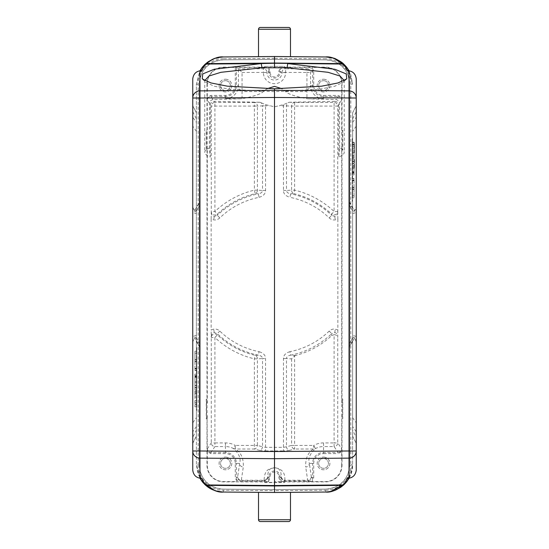 <?xml version="1.0" encoding="UTF-8"?>
<svg xmlns="http://www.w3.org/2000/svg" width="549" height="549" viewBox="0 0 549 549"><rect width="100%" height="100%" fill="white"/><g stroke="black" fill="none" stroke-linecap="round" stroke-linejoin="round"><path stroke-width="0.41" stroke-dasharray="2.75 2.06" d="M192.754 470.184L192.754 78.816M196.391 335.37L192.754 336.475L192.754 339.584L196.391 338.472L196.391 113.053L196.391 436.181M192.754 437.333L192.754 443.146L196.391 435.947L196.391 430.142L192.754 437.333L192.754 339.584M196.384 436.181L192.754 443.372L192.754 422.854L196.391 417.659M196.391 131.341L192.754 126.146L192.754 422.854M192.754 126.146L192.754 117.225L196.391 122.42M196.391 112.82L192.754 105.854L192.754 117.225M196.391 210.528L192.754 209.416L192.754 105.621L196.384 112.82M192.754 209.416L192.754 212.525L196.391 213.63M211.955 59.594L200.605 69.648L196.391 84.21L196.391 338.177L200.021 344.374L200.021 475.07L200.152 476.758L201.97 478.495M196.391 338.177C195.664 337.079 195.005 337.045 194.421 338.081L192.754 341.924M200.502 478.261L200.021 475.07L200.021 344.374L196.391 338.081L196.391 464.79L200.536 479.236L211.701 489.289M344.223 80.593L343.166 82.336L334.815 86.214L319.223 89.281L274.5 91.697L229.722 89.274L214.165 86.207L205.834 82.336L204.777 80.593M201.97 70.505L200.152 72.242L200.021 73.93L200.021 204.626L200.021 201.902L196.391 208.195M192.754 207.076L194.421 210.919L200.021 201.222M200.021 201.902L200.021 73.93L200.502 70.739M200.659 70.265L201.16 69.078M201.188 69.023L201.394 68.646M202.08 67.554L202.389 67.15M199.891 478.172L196.391 464.79L196.391 84.21L199.891 70.828M223.402 56.959L274.5 56.513L274.5 58.331L223.402 58.777L223.402 56.959L213.026 59.114M196.391 210.823C195.664 211.921 195.005 211.955 194.421 210.919M200.021 204.626L196.391 210.919L200.021 204.626M223.402 58.777A25.432 25.432 90 0 0 198.189 84.21L198.189 464.79L196.391 464.79L197.949 473.883L200.749 478.982M212.772 489.777L222.558 492.021M258.517 492.343L274.5 492.487L274.5 490.669L325.598 490.223L325.598 492.041L274.5 492.487L223.402 492.041L223.402 490.223L274.5 490.669L274.5 489.578L325.578 489.132C340.455 487.8 348.498 479.682 349.706 464.79L349.706 84.21C348.498 69.318 340.455 61.2 325.578 59.868L274.5 59.422L223.422 59.868C208.545 61.2 200.502 69.318 199.294 84.21L199.294 464.79C200.502 479.682 208.545 487.8 223.422 489.132L274.5 489.578L325.578 489.132A24.341 24.341 0 0 0 349.706 464.79L349.706 84.21A24.341 24.341 0 0 0 325.578 59.868L274.5 59.422L223.422 59.868A24.341 24.341 0 0 0 199.294 84.21L199.294 464.79A24.341 24.341 0 0 0 223.422 489.132L274.5 489.578M274.5 492.487L223.402 492.041L214.824 490.58M288.671 521.55L260.329 521.55M325.598 492.041L325.598 492.041C340.078 492.281 352.98 479.263 352.609 464.79L349.109 478.172M346.611 481.85L346.92 481.446M352.609 210.823L352.609 464.79L352.609 210.823C353.336 211.921 353.995 211.955 354.579 210.919L356.246 207.076L356.246 78.816M349.109 70.828L352.609 84.21L348.45 69.737L337.244 59.683M348.979 475.07L348.498 478.261L348.979 475.07L348.979 344.374L352.609 338.081L348.979 344.374L348.979 475.07M348.341 478.735L347.84 479.922M347.812 479.977L347.606 480.354M347.03 478.495L348.848 476.758L348.498 478.261M352.609 338.177C353.336 337.079 353.995 337.045 354.579 338.081L356.246 341.924L356.246 470.184M348.979 201.222L348.979 73.93L348.498 70.739L348.979 73.93L348.979 204.626L352.609 210.919L348.979 204.626L348.979 201.222L354.579 210.919M347.03 70.505L348.848 72.242L348.498 70.739M334.821 101.366C337.539 101.846 338.795 102.986 338.596 104.784L337.731 106.087A3.63 3.63 -146.3 0 0 334.094 102.457L334.821 101.366L289.158 102.244L283.456 104.626L274.5 106.829L265.544 104.626L259.842 102.244L214.179 101.366C211.461 101.846 210.205 102.986 210.404 104.784L210.233 157.041A69.757 12.112 180 0 1 204.743 152.334A69.757 12.112 180 0 1 209.341 148.01L210.233 157.041M338.596 104.784L338.767 157.041L339.659 148.01A69.757 12.112 180 0 1 344.257 152.334A69.757 12.112 180 0 1 338.767 157.041M339.659 148.01L339.529 103.384C339.68 101.551 338.513 100.282 336.022 99.568L338.06 96.507C340.263 96.72 341.471 97.928 341.691 100.138L341.711 83.764A16.346 16.346 0 0 0 325.365 67.417L311.983 67.417L313.712 71.061L313.712 85.582A9.841 9.841 0 0 0 323.546 95.416L338.06 95.416L341.711 97.146M283.613 67.465L280.614 67.445L278.885 71.096L279.976 71.096C280.189 68.893 281.397 67.685 283.613 67.465L285.61 68.797A3.63 3.63 123.7 0 0 281.98 72.427L306.939 72.427L306.939 91.566L310.569 85.582A12.977 12.977 0 0 0 323.546 98.552L308.97 98.834L336.022 99.568M308.97 98.834L306.939 98.717C294.703 96.253 287.614 93.872 285.672 91.566L282.056 88.746M240.03 98.834L225.454 98.552A12.977 12.977 0 0 0 238.431 85.582C238.41 85.383 239.055 90.846 242.061 91.566L242.061 72.427L238.431 68.797L238.431 85.582L235.288 85.582A9.841 9.841 0 0 1 225.454 95.416L210.94 95.416L207.289 97.146L207.309 100.138C207.515 97.942 208.723 96.734 210.94 96.507L212.978 99.568L242.061 98.717C254.29 96.253 261.379 93.872 263.328 91.566L266.944 88.746M212.978 99.568C210.487 100.282 209.32 101.551 209.471 103.384L209.341 148.01M290.483 56.657L258.517 56.657M274.5 56.513L325.598 56.959L325.598 58.777L274.5 58.331L274.5 59.422M336.16 59.189L325.598 56.959L334.073 58.393M348.251 70.018L346.604 67.143M356.246 341.924L356.246 207.076M352.609 430.142L352.609 113.053L352.609 435.947L352.609 430.142L356.246 437.333L356.246 443.146L356.246 105.621L352.616 112.82M352.616 436.181L356.246 443.372L352.609 436.181M352.609 112.82L356.246 105.854L356.246 339.584L352.609 338.472M352.609 143.131L352.609 201.387L352.609 138.561L352.609 143.131L352.245 143.131L352.245 138.561L352.245 201.387L352.245 143.131M352.609 158.242L352.609 168.317L352.609 158.242L352.609 165.544L352.609 158.242L354.428 158.242L354.428 168.317L354.428 158.242L352.609 158.242M352.609 142.836L352.609 152.91L352.609 142.836L352.609 149.987L352.609 142.836L354.428 142.836L354.428 152.91L354.428 142.836L352.609 142.836M352.609 149.994L352.609 144.71L352.609 149.987L354.428 149.987L354.428 144.71L354.428 149.987L352.609 149.994M352.245 174.959L352.245 161.125L352.245 174.959L354.064 174.959L354.064 161.125L354.064 174.959M352.245 159.231L352.245 163.581L352.245 159.231L354.064 159.231L354.064 163.581L354.064 159.231M352.245 153.844L352.245 142.198L352.245 158.194L352.245 153.844L354.064 153.844L354.064 158.194L354.064 142.198L354.064 153.844M352.245 187.662L352.245 197.757L352.245 187.483L354.064 187.662L354.064 197.757L354.064 195.746L352.245 195.746M352.245 172.887L354.064 172.887M352.245 173.635L354.064 173.635M352.245 171.521L354.064 171.521M352.245 161.125L354.064 161.125M352.245 163.355L354.064 163.355M352.245 166.395L354.064 166.395M352.245 172.578L354.064 172.578M354.064 172.132L354.064 167.472L354.064 172.166L352.245 172.166L352.245 167.472L352.245 172.482L352.245 172.132L354.064 172.132M352.245 172.482L354.064 172.482M354.064 167.472L352.245 167.472M352.245 157.275L354.064 157.275M352.245 163.581L354.064 163.581M352.245 161.619L354.064 161.619M352.245 151.97L354.064 151.97M352.245 158.194L354.064 158.194M352.245 156.184L354.064 156.184M352.245 145.005L354.064 145.005M352.245 148.422L354.064 148.422M352.245 146.542L354.064 146.542M352.245 142.198L354.064 142.198M352.245 144.202L354.064 144.202M352.245 155.388L354.064 155.388M352.245 187.737L354.064 187.662M352.245 187.483L354.064 187.483M352.245 189.48L354.064 189.48M352.245 197.757L354.064 197.757M354.064 195.746L354.064 189.131L352.245 189.391M352.245 189.131L354.064 189.131M354.064 189.391L354.064 187.037L352.245 187.037M354.064 187.037L354.064 178.446L354.064 180.34L352.245 180.34M352.245 180.024L354.064 180.024M352.245 180.71L354.064 180.71M352.245 178.741L354.064 178.741M352.245 178.446L354.064 178.446M354.064 180.34L354.064 187.737M354.428 144.71L352.609 144.71L354.428 144.71M264.693 66.395L284.307 66.395L284.307 67.122L325.365 67.122A16.642 16.642 0 0 1 342.006 83.764L342.006 130.264L342.734 130.264L342.734 149.884L342.006 149.884L342.006 399.116L342.734 399.116L342.734 418.736L342.006 418.736L342.006 465.236A16.642 16.642 0 0 1 325.365 481.878L284.307 481.878L284.307 482.605L264.693 482.605L264.693 481.878L223.635 481.878A16.642 16.642 0 0 1 206.994 465.236L206.994 418.736L206.266 418.736L206.266 399.116L206.994 399.116L206.994 149.884L206.266 149.884L206.266 130.264L206.994 130.264L206.994 83.764A16.642 16.642 0 0 1 223.635 67.122L264.693 67.122L264.693 66.395L284.307 66.395M264.693 66.614L264.693 67.342L274.5 67.445L284.307 67.342L284.307 66.614M206.994 83.764L207.289 83.764A16.346 16.346 0 0 1 223.635 67.417L235.288 67.417L235.288 85.582M280.614 67.445L265.387 67.465C267.589 67.671 268.797 68.879 269.024 71.096L267.02 72.427A3.63 3.63 -123.7 0 0 263.39 68.797L265.387 67.465M242.061 72.427L263.39 72.427L263.39 68.797L238.431 68.797L236.379 67.431L235.288 67.417L268.811 67.417M268.386 67.445L270.115 71.096L269.024 71.096L269.024 72.571L263.39 72.427L267.02 72.571A7.48 7.48 0 0 0 275.2 80.017A7.48 7.48 0 0 0 281.98 72.571L278.885 72.571L278.885 71.096M285.672 91.566L306.939 91.566L306.939 98.717M337.731 211.509L337.855 218.941L335.315 219.874C333.065 220.218 331.026 219.573 329.208 217.932A78.699 78.699 0 0 0 289.947 197.331L290.647 193.824C288.005 193.365 286.619 192.246 286.475 190.462L291.588 190.146A3.63 3.02 -91.9 0 0 293.777 193.632L290.647 193.824A82.275 82.275 0 0 1 331.692 215.359L331.637 214.11C334.753 215.661 336.784 214.796 337.731 211.509L337.731 106.087L334.094 106.087L334.094 211.509L337.731 211.509M342.006 465.236L341.711 465.236A16.346 16.346 0 0 1 325.365 481.583L311.983 481.583L313.712 477.939L313.712 463.418A9.841 9.841 0 0 1 323.546 453.584L323.546 446.543A16.875 16.875 0 0 0 315.442 448.615A3.63 3.459 -123.4 0 1 313.699 449.007C307.975 452.397 305.313 458.394 305.711 467A3.63 3.575 -8.4 0 0 309.341 463.418C307.879 458.587 309.917 453.652 315.442 448.615L313.699 445.431L294.607 445.431L294.607 355.869L291.588 358.854L286.475 358.538C286.612 356.754 287.999 355.635 290.647 355.176L289.941 351.669A78.699 78.699 0 0 0 329.208 331.068C330.985 329.441 333.017 328.796 335.315 329.126L337.855 330.059L337.855 218.941M337.855 330.059L337.731 337.491C337.264 335.645 336.057 334.705 334.094 334.677L334.094 442.913L337.731 442.913L337.731 337.491M341.711 465.236L341.691 448.862C341.485 451.058 340.277 452.266 338.06 452.493L338.06 453.584L341.711 451.854L341.78 399.116L342.507 399.116L342.507 418.736L342.006 418.736M341.78 149.884L341.78 130.264L342.507 130.264L342.507 149.884L342.006 149.884M289.158 102.244L294.607 102.457A3.63 3.02 92.2 0 0 291.588 106.087L294.607 106.087L294.607 102.457L334.094 102.457L334.094 106.087L294.607 106.087L294.607 190.146L293.777 193.632A83.139 83.139 0 0 1 331.637 214.11L334.094 211.509A86.715 86.715 0 0 0 294.607 190.146L291.588 190.146L291.588 106.087L283.456 105.799L283.456 190.462C283.421 193.701 285.583 195.993 289.941 197.331M283.456 190.462L286.475 190.462L286.475 105.888A3.63 3.02 -87.8 0 1 289.501 102.258M289.941 351.669C285.679 352.911 283.517 355.203 283.456 358.538L283.456 447.353L265.544 447.353L262.525 446.783A3.63 2.992 104.8 0 1 259.499 450.358L254.393 449.007A3.63 2.992 -75.2 0 0 257.412 445.431L235.301 445.431L235.301 449.007C241.025 452.397 243.687 458.394 243.289 467L241.327 480.238A3.63 3.575 -171.6 0 1 237.69 476.656L239.659 463.418C241.121 458.587 239.083 453.652 233.558 448.615L235.301 449.007L254.393 449.007L254.393 358.854L255.223 355.368L258.353 355.176C260.995 355.635 262.381 356.754 262.525 358.538L257.412 358.854A3.63 3.02 88.1 0 0 255.223 355.368L255.223 355.368A83.139 83.139 0 0 1 217.363 334.89L214.906 337.491L211.269 337.491L211.145 330.059L213.685 329.126C215.963 328.782 217.994 329.434 219.799 331.074A78.699 78.699 0 0 0 259.053 351.662L258.353 355.176A82.275 82.275 0 0 1 217.308 333.641L219.792 331.068M259.499 450.358L265.544 450.928L265.544 358.538C265.579 355.299 263.417 353.007 259.053 351.669M211.145 218.941L211.269 211.509L214.906 211.509L217.363 214.11L217.308 215.359A82.275 82.275 0 0 1 258.353 193.824L255.223 193.632A3.63 3.02 91.9 0 0 257.412 190.146L262.525 190.462C262.388 192.246 261.001 193.365 258.353 193.824L259.059 197.331A78.699 78.699 0 0 0 219.792 217.932C218.015 219.559 215.983 220.204 213.685 219.874L211.145 218.941L211.145 330.059M259.059 197.331C263.321 196.089 265.483 193.797 265.544 190.462L265.544 105.799L262.525 105.888L262.525 190.462L265.544 190.462M259.499 102.258A3.63 3.02 87.8 0 1 262.525 105.888L257.412 106.087A3.63 3.02 -92.2 0 0 254.393 102.457L259.842 102.244M210.94 453.584L210.94 452.493C208.737 452.287 207.529 451.072 207.309 448.862L207.289 465.236A16.346 16.346 0 0 0 223.635 481.583L237.017 481.583L235.288 477.939L235.288 463.418A9.841 9.841 0 0 0 225.454 453.584L210.94 453.584L207.289 451.854L206.994 399.116M207.289 83.764L207.22 149.884L206.493 149.884L206.493 130.264L206.994 130.264M242.061 98.717L242.061 91.566L263.328 91.566M225.454 79.221A6.355 6.355 0 0 1 231.808 85.582A6.355 6.355 0 0 1 225.454 91.937A6.355 6.355 0 0 1 219.092 85.582A6.355 6.355 0 0 1 225.454 79.221A6.355 6.355 0 0 0 219.092 85.582A6.355 6.355 0 0 0 225.454 91.937A6.355 6.355 0 0 0 231.808 85.582A6.355 6.355 0 0 0 225.454 79.221M207.289 134.388L207.22 130.264M207.22 399.116L206.266 399.116M206.994 418.736L206.493 418.736L206.493 399.116M207.22 418.736L207.289 414.612M225.454 457.063A6.355 6.355 0 0 1 231.808 463.418A6.355 6.355 0 0 1 225.454 469.779A6.355 6.355 0 0 1 219.092 463.418A6.355 6.355 0 0 1 225.454 457.063A6.355 6.355 0 0 0 219.092 463.418A6.355 6.355 0 0 0 225.454 469.779A6.355 6.355 0 0 0 231.808 463.418A6.355 6.355 0 0 0 225.454 457.063M268.386 481.555L270.115 477.904L269.024 477.904C268.811 480.107 267.596 481.315 265.387 481.535L240.016 481.569C237.82 481.363 236.605 480.149 236.379 477.939L235.288 477.939M268.811 481.583L264.693 481.658L264.693 482.386L284.307 482.386L284.307 481.658L274.5 481.555L280.614 481.555L278.885 477.904L278.885 476.429A4.385 4.385 0 0 0 274.761 472.051A4.385 4.385 0 0 0 270.115 476.429L270.115 477.904M265.387 481.535L264.261 480.78A3.63 3.63 -56.3 0 0 267.891 477.15A32.72 0.858 90 0 1 267.761 476.656L267.727 476.429C267.843 470.514 270.06 467.645 274.356 467.837C278.837 467.515 281.143 470.383 281.273 476.429A3.63 3.575 8.4 0 0 284.904 480.004C284.952 475.063 283.764 471.838 281.342 470.335C280.354 469.107 278.192 468.263 274.836 467.789C268.976 468.757 264.666 469.203 264.096 480.004A3.63 3.575 -8.4 0 0 267.727 476.429L270.115 476.429M280.614 481.555L283.613 481.535C281.417 481.329 280.203 480.121 279.976 477.904L278.885 477.904M313.712 477.939L312.621 477.939C312.408 480.142 311.194 481.349 308.984 481.569L280.189 481.583M311.983 481.583L305.992 481.583M323.546 457.063A6.355 6.355 0 0 1 329.908 463.418A6.355 6.355 0 0 1 323.546 469.779A6.355 6.355 0 0 1 317.192 463.418A6.355 6.355 0 0 1 323.546 457.063A6.355 6.355 0 0 0 317.192 463.418A6.355 6.355 0 0 0 323.546 469.779A6.355 6.355 0 0 0 329.908 463.418A6.355 6.355 0 0 0 323.546 457.063M291.588 358.854L291.588 445.431L294.607 445.431L294.607 449.007L289.501 450.358A3.63 2.992 -104.8 0 1 286.475 446.783L291.588 445.431A3.63 2.992 75.2 0 0 294.607 449.007L313.699 449.007L313.699 445.431A20.505 20.505 0 0 1 323.546 442.913L334.094 442.913L334.094 446.543A3.63 3.63 -33.7 0 0 337.731 442.913L341.691 448.862M294.607 355.869L295.705 355.436A83.668 83.668 0 0 0 331.603 335.652L334.094 334.677M329.208 331.068L331.692 333.641A82.275 82.275 0 0 1 290.647 355.176L295.705 355.436M289.501 450.358L283.456 450.928L283.456 447.353L286.475 446.783L286.475 358.538L283.456 358.538M235.288 463.418L236.379 463.418L236.379 477.939L237.559 477.15A3.63 3.63 56.3 0 0 241.189 480.78L264.261 480.78L264.117 480.238L241.327 480.238L240.016 481.569M211.207 336.51C211.427 334.286 212.436 332.975 214.247 332.591L217.308 333.641L217.363 334.89A3.63 3.514 -3.9 0 0 211.269 337.491L211.269 442.913A3.63 3.63 33.7 0 0 214.906 446.543L225.454 446.543L225.454 452.493A10.925 10.925 0 0 1 236.379 463.418L239.659 463.418A3.63 3.575 8.4 0 0 243.289 467M225.454 442.913L225.454 446.543A16.875 16.875 0 0 1 233.558 448.615L235.301 445.431A20.505 20.505 0 0 0 225.454 442.913L214.906 442.913L214.906 337.491A86.715 86.715 0 0 0 254.393 358.854L257.412 358.854L257.412 445.431L262.525 446.783L262.525 358.538L265.544 358.538M308.984 481.569L307.673 480.238L284.883 480.238L283.613 481.535M331.603 335.652L331.692 333.641L334.753 332.591C336.558 332.962 337.573 334.272 337.793 336.51M341.711 414.612L341.78 418.736M323.546 79.221A6.355 6.355 0 0 1 329.908 85.582A6.355 6.355 0 0 1 323.546 91.937A6.355 6.355 0 0 1 317.192 85.582A6.355 6.355 0 0 1 323.546 79.221A6.355 6.355 0 0 0 317.192 85.582A6.355 6.355 0 0 0 323.546 91.937A6.355 6.355 0 0 0 329.908 85.582A6.355 6.355 0 0 0 323.546 79.221M280.189 67.417L308.984 67.431C311.187 67.637 312.395 68.851 312.621 71.061L312.621 85.582A10.925 10.925 0 0 0 323.546 96.507L338.06 96.507L338.06 95.416M313.712 71.061L312.621 71.061L310.569 72.427L306.939 72.427L306.939 68.797L285.61 68.797L285.61 72.571A11.11 11.11 0 0 1 263.582 74.637A11.11 11.11 0 0 1 263.39 72.571M323.546 80.676A4.907 4.907 0 0 1 328.453 85.582A4.907 4.907 0 0 1 323.546 90.482A4.907 4.907 0 0 1 318.64 85.582A4.907 4.907 0 0 1 323.546 80.676A4.907 4.907 0 0 0 318.64 85.582A4.907 4.907 0 0 0 323.546 90.482A4.907 4.907 0 0 0 328.453 85.582A4.907 4.907 0 0 0 323.546 80.676M323.546 458.518A4.907 4.907 0 0 1 328.453 463.418A4.907 4.907 0 0 1 323.546 468.324A4.907 4.907 0 0 1 318.64 463.418A4.907 4.907 0 0 1 323.546 458.518A4.907 4.907 0 0 0 318.64 463.418A4.907 4.907 0 0 0 323.546 468.324A4.907 4.907 0 0 0 328.453 463.418A4.907 4.907 0 0 0 323.546 458.518M225.454 458.518A4.907 4.907 0 0 1 230.36 463.418A4.907 4.907 0 0 1 225.454 468.324A4.907 4.907 0 0 1 220.547 463.418A4.907 4.907 0 0 1 225.454 458.518A4.907 4.907 0 0 0 220.547 463.418A4.907 4.907 0 0 0 225.454 468.324A4.907 4.907 0 0 0 230.36 463.418A4.907 4.907 0 0 0 225.454 458.518M225.454 80.676A4.907 4.907 0 0 1 230.36 85.582A4.907 4.907 0 0 1 225.454 90.482A4.907 4.907 0 0 1 220.547 85.582A4.907 4.907 0 0 1 225.454 80.676A4.907 4.907 0 0 0 220.547 85.582A4.907 4.907 0 0 0 225.454 90.482A4.907 4.907 0 0 0 230.36 85.582A4.907 4.907 0 0 0 225.454 80.676M219.792 217.932L217.308 215.359L214.247 216.409C212.442 216.032 211.427 214.728 211.207 212.49M214.179 101.366L214.906 102.457L254.393 102.457L254.393 106.087L211.269 106.087L211.269 211.509A3.63 3.514 -176.1 0 0 217.363 214.11L217.363 214.11A83.139 83.139 0 0 1 255.223 193.632L254.393 190.146A86.715 86.715 0 0 0 214.906 211.509L214.906 102.457A3.63 3.63 146.3 0 0 211.269 106.087L210.404 104.784M337.793 212.49C337.573 214.721 336.558 216.025 334.753 216.409L331.692 215.359L329.208 217.932M196.391 430.142L196.391 338.472M196.391 356.836L196.391 410.439L196.391 347.613L196.391 356.836L196.755 356.836L196.755 347.613L196.755 410.439L196.755 356.836M196.755 374.041L196.755 387.875L196.755 374.041L194.936 374.041L194.936 387.875L194.936 374.041M196.755 389.769L196.755 385.419L196.755 389.769L194.936 389.769L194.936 385.419L194.936 389.769M196.755 395.156L196.755 406.802L196.755 390.806L196.755 395.156L194.936 395.156L194.936 390.806L194.936 406.802L194.936 395.156M196.755 359.725L196.755 370.554L196.755 359.609L194.936 359.725L196.755 359.609M196.755 376.113L194.936 376.113M196.755 375.365L194.936 375.365M196.755 377.479L194.936 377.479M196.755 387.875L194.936 387.875M196.755 385.645L194.936 385.645M196.755 382.605L194.936 382.605M196.755 376.422L194.936 376.422M194.936 376.868L194.936 381.528L194.936 376.834L196.755 376.834L196.755 381.528L196.755 376.518L196.755 376.868L194.936 376.868M196.755 376.518L194.936 376.518M194.936 381.528L196.755 381.528M196.755 391.725L194.936 391.725M196.755 385.419L194.936 385.419M196.755 387.381L194.936 387.381M196.755 397.03L194.936 397.03M196.755 390.806L194.936 390.806M196.755 392.816L194.936 392.816M196.755 403.995L194.936 403.995M196.755 400.578L194.936 400.578M196.755 402.458L194.936 402.458M196.755 406.802L194.936 406.802M196.755 404.798L194.936 404.798M196.755 393.612L194.936 393.612M196.755 359.87L194.936 359.725M194.936 359.609L194.936 361.963L196.755 361.963M194.936 361.963L194.936 370.554L194.936 368.66L196.755 368.66M196.755 368.976L194.936 368.976M196.755 368.29L194.936 368.29M196.755 370.259L194.936 370.259M196.755 370.554L194.936 370.554M194.936 368.66L194.936 351.243L194.936 353.254L196.755 353.254M196.755 361.263L194.936 361.263M196.755 361.517L194.936 361.517M196.755 359.52L194.936 359.52M196.755 351.243L194.936 351.243M194.936 353.254L194.936 359.87M313.712 85.582L310.569 85.582L310.569 72.427A3.63 3.63 -123.7 0 0 306.939 68.797L308.984 67.431M200.021 347.778L194.421 338.081M196.391 84.21L198.189 84.21M198.189 464.79A25.432 25.432 90 0 0 223.402 490.223M290.483 519.731L258.517 519.731M325.598 490.223A25.432 25.432 -90 0 0 350.811 464.79L352.609 464.79L350.674 474.878L345.149 483.532M345.396 65.736L350.742 74.293L352.609 84.21L350.811 84.21L350.811 464.79M348.979 347.098L352.609 340.805M354.579 338.081L348.979 347.778M258.517 29.269L290.483 29.269M350.811 84.21A25.432 25.432 -90 0 0 325.598 58.777M352.609 208.195L348.979 201.902M352.609 417.659L356.246 422.854M356.246 431.775L352.609 426.58M356.246 126.146L352.609 131.341M352.609 122.42L356.246 117.225M352.609 118.858L356.246 111.667M356.246 209.416L352.609 210.528M352.609 213.63L356.246 212.525M356.246 336.475L352.609 335.37M352.245 147.784L352.609 147.784M352.245 138.78L352.609 138.78M352.245 201.167L352.609 201.167M352.609 196.817L352.245 196.817M352.609 198.999L352.245 198.999M352.245 192.164L352.609 192.164M352.609 140.949L352.245 140.949M352.245 189.275L354.064 189.275M354.064 180.237L352.245 180.237M285.61 72.571L281.98 72.571L279.976 71.096L279.976 72.571A5.476 5.476 0 0 1 274.123 78.033A5.476 5.476 0 0 1 269.024 72.571L270.115 72.571L270.115 71.096M323.546 98.552L323.546 95.416M341.691 100.138L339.529 103.384M341.711 145.76L341.711 403.241M341.711 103.137L341.711 134.388M283.456 104.626L283.456 105.799L279.489 105.799M265.544 104.626L265.544 105.799L269.511 105.799M207.309 448.862L211.269 442.913L214.906 442.913L214.906 446.543L210.94 452.493L225.454 452.493L225.454 453.584M207.289 403.241L207.289 145.76M209.471 103.384L207.309 100.138M210.94 95.416L210.94 96.507L225.454 96.507L225.454 98.552M225.454 95.416L225.454 96.507A10.925 10.925 0 0 0 236.379 85.582L236.379 67.431M237.559 477.15A32.72 0.858 -90 0 0 237.69 476.656M278.885 476.429L279.976 476.429A5.476 5.476 0 0 0 274.823 470.96A5.476 5.476 0 0 0 269.024 476.429L269.024 477.904L267.891 477.15M281.109 477.15L279.976 477.904L279.976 476.429L281.239 476.656A32.72 0.858 -90 0 1 281.109 477.15A3.63 3.63 56.3 0 0 284.739 480.78L307.811 480.78A3.63 3.63 -56.3 0 0 311.441 477.15L312.621 477.939L312.621 463.418L313.712 463.418M323.546 453.584L338.06 453.584M311.441 477.15A32.72 0.858 90 0 1 311.31 476.656L309.341 463.418L312.621 463.418A10.925 10.925 0 0 1 323.546 452.493L338.06 452.493L334.094 446.543L323.546 446.543L323.546 442.913M281.239 476.656A3.63 3.575 -171.6 0 0 284.883 480.238L284.904 480.004M311.31 476.656A3.63 3.575 171.6 0 1 307.673 480.238L305.711 467M265.544 450.928L283.456 450.928M264.096 480.004L264.117 480.238A3.63 3.575 171.6 0 0 267.761 476.656M214.247 332.591L213.685 329.126M334.753 332.591L335.315 329.126M270.115 72.571A4.385 4.385 0 0 0 274.198 76.949A4.385 4.385 0 0 0 278.885 72.571M214.247 216.409L213.685 219.874M257.412 190.146L254.393 190.146L254.393 106.087L257.412 106.087L257.412 190.146M334.753 216.409L335.315 219.874M196.391 340.805L200.021 347.098M192.754 111.667L196.391 118.858M196.391 426.58L192.754 431.775M196.391 408.051L196.755 408.051M196.755 347.833L196.391 347.833M196.391 352.184L196.755 352.184M196.391 350.001L196.755 350.001M196.755 401.216L196.391 401.216M196.391 405.869L196.755 405.869M196.755 410.22L196.391 410.22M194.936 368.763L196.755 368.763M194.936 361.338L196.755 361.338M346.769 78.871L343.166 82.336M202.231 78.871L205.834 82.336M325.612 492.041L330.484 491.554M344.257 80.209L344.257 152.334M204.743 80.209L204.743 152.334M352.245 201.387L352.609 201.387M352.245 138.561L352.609 138.561M354.064 172.091L352.245 172.091M352.609 165.544L354.428 165.544M352.609 168.317L354.428 168.317M352.609 152.91L354.428 152.91M196.755 347.613L196.391 347.613M196.755 410.439L196.391 410.439M194.936 376.909L196.755 376.909"/><path stroke-width="0.82" d="M199.96 478.179L199.96 458.134L274.5 458.683L274.5 451.525L199.96 450.983L199.96 458.134A7.267 7.158 180 0 1 192.754 450.983L192.754 470.184C193.378 474.761 195.78 477.431 199.96 478.179L201.97 478.495L203.844 482.564L202.444 481.919L205.237 484.891C212.388 490.291 218.447 492.673 223.402 492.041L274.5 492.48L258.517 492.343L258.517 519.731A1.819 1.819 0 0 0 260.329 521.55L288.671 521.55A1.819 1.819 0 0 0 290.483 519.731L290.483 492.343M199.96 70.821C195.78 71.569 193.378 74.239 192.754 78.816L192.754 98.017A7.267 7.158 0 0 1 199.96 90.866L199.96 98.017L274.5 97.475L274.5 451.525L349.04 450.983L349.04 90.866L274.5 90.317L199.96 90.866L199.96 70.821L201.97 70.505L203.844 66.436L206.026 64.055L204.784 64.535L202.444 67.081L200.659 70.265M192.754 450.983L192.754 98.017L199.96 98.017L199.96 450.983L192.754 450.983M192.754 212.525L192.754 336.475M348.498 478.261L346.556 481.919L345.156 482.564L347.03 478.495L349.04 478.179L349.04 458.134L274.5 458.683L274.5 485.536L342.974 484.945L344.216 484.465L346.556 481.919L348.341 478.735M200.749 478.982L203.164 482.77M222.558 492.021L223.402 492.041C213.54 491.238 214.234 489.859 211.2 488.795L204.784 484.465L201.545 480.629L200.502 478.261M345.156 482.564L342.555 485.357L274.5 485.947L274.5 485.536L206.026 484.945L203.844 482.564M325.598 492.041L325.598 492.034C330.182 491.794 333.655 491.067 336.029 489.866L340.785 487.258L343.763 484.891C336.612 490.291 330.553 492.673 325.598 492.041L274.5 492.48L223.402 492.041C219.175 491.822 218.365 491.829 212.882 489.825C210.493 488.912 207.947 487.265 205.237 484.891L206.445 485.357L274.5 485.947L274.5 492.487L325.598 492.041C335.46 491.238 334.766 489.859 337.8 488.795L344.099 484.582M348.251 70.018L346.556 67.081L344.216 64.535L342.974 64.055L345.156 66.436L347.03 70.505L349.04 70.821L349.04 90.866A7.267 7.158 0 0 1 356.246 98.017L274.5 97.475L274.5 88.746L321.542 86.193L337.978 82.954L346.769 78.871L346.261 73.93L334.911 69.277L287.751 63.581L287.045 67.781L328.069 72.303L340.085 76.05L344.223 80.593M345.156 66.436L346.556 67.081L343.763 64.109C336.612 58.709 330.56 56.327 325.598 56.959C335.446 57.755 334.766 59.141 337.8 60.205L342.974 64.055L274.5 63.259L261.249 63.581L214.165 69.256L202.753 73.916L202.231 78.871L210.96 82.933L227.355 86.179L274.5 88.746L274.5 91.697M274.5 67.486L274.5 63.053L206.445 63.643L206.026 64.055L261.249 63.581L261.948 67.781L287.045 67.781M204.777 80.593L208.908 76.05L220.924 72.31L261.948 67.781M201.394 68.646L201.764 68.021M201.847 67.898L202.08 67.554M199.891 70.828L202.389 67.15M325.598 56.959C331.603 57.528 335.082 58.249 336.029 59.134C339.975 61.069 342.555 62.73 343.763 64.109L342.555 63.643L274.5 63.053L274.5 56.52L325.598 56.959L274.5 56.513L290.483 56.657L290.483 29.269L258.517 29.269L258.517 56.657L274.5 56.513L223.402 56.959C218.811 57.22 215.386 57.92 213.142 59.059L208.27 61.708L205.237 64.109C212.388 58.709 218.44 56.327 223.402 56.959C213.54 57.762 214.234 59.141 211.2 60.205L204.887 64.432M213.026 59.114L211.955 59.594M202.396 481.857L199.891 478.172M211.701 489.289L212.772 489.777M349.109 478.172L346.611 481.85M347.606 480.354L347.236 480.979M347.153 481.102L346.92 481.446M349.04 70.821C353.22 71.569 355.622 74.239 356.246 78.816L356.246 470.184C355.622 474.761 353.22 477.431 349.04 478.179M266.944 88.746L274.5 86.385L282.056 88.746M258.517 29.269A1.819 1.819 0 0 1 260.329 27.45L288.671 27.45A1.819 1.819 0 0 1 290.483 29.269M260.377 27.45L288.671 27.45M337.244 59.683L336.16 59.189M346.604 67.143L349.109 70.828M356.246 437.333L356.246 339.584M349.04 458.134L349.04 450.983L356.246 450.983A7.267 7.158 180 0 1 349.04 458.134M203.844 66.436L202.444 67.081L200.502 70.739M258.517 519.731L290.483 519.731M223.402 56.959L274.5 56.52L223.402 56.959M203.26 482.88L214.824 490.58M330.587 491.533L345.149 483.532M348.498 70.739L346.556 67.081M334.073 58.393L345.396 65.743"/></g></svg>
